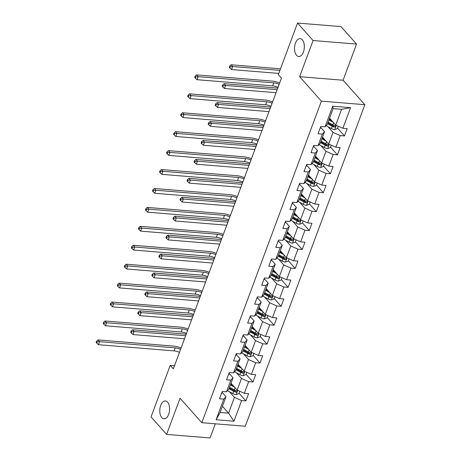 <?xml version="1.0" encoding="UTF-8"?>
<svg xmlns="http://www.w3.org/2000/svg" width="461" height="461" viewBox="0 0 461 461"><rect width="100%" height="100%" fill="white"/><g stroke="black" fill="none" stroke-linecap="round" stroke-linejoin="round"><path stroke-width="0.69" d="M296.55 55.326A8.984 4.881 94.7 0 1 294.884 45.057A8.984 4.881 94.7 0 1 300.169 38.609A8.984 4.881 94.7 0 1 302.324 39.796A8.984 4.881 94.7 0 1 303.989 50.07A8.984 4.881 94.7 0 1 298.705 56.513A8.984 4.881 94.7 0 1 296.55 55.326M161.799 417.649A8.984 4.881 94.7 0 1 160.14 407.38A8.984 4.881 94.7 0 1 165.418 400.932A8.984 4.881 94.7 0 1 167.579 402.119A8.984 4.881 94.7 0 1 169.239 412.393A8.984 4.881 94.7 0 1 163.955 418.836A8.984 4.881 94.7 0 1 161.799 417.649M356.537 44.077L313.077 40.522L299.627 76.682L343.088 80.237L356.537 44.077L340.984 26.605L297.529 23.05L278.346 74.619L281.458 78.116L173.336 368.846L170.224 365.354L151.047 416.923L166.6 434.395L210.055 437.95L215.316 423.803M343.088 80.237L364.858 104.699L245.275 426.252L201.814 422.702L321.398 101.149L364.858 104.699M329.563 118.2L335.706 125.104L341.572 109.332L333.119 108.64L327.252 124.412L325.04 126.827L320.752 126.475L318.044 133.759L322.331 134.105L317.998 145.757L313.711 145.405L311.008 152.683L315.295 153.035L310.962 164.686L306.674 164.335L303.966 171.613L308.253 171.965L303.92 183.616L299.633 183.265L296.924 190.543L301.212 190.894L296.884 202.54L292.597 202.195L289.888 209.473L294.176 209.824L289.842 221.47L285.555 221.124L282.847 228.402L287.134 228.754L282.8 240.4L278.513 240.048L275.805 247.332L280.092 247.684L275.764 259.33L271.477 258.978L268.769 266.262L273.056 266.614L268.723 278.26L264.435 277.908L261.727 285.192L266.014 285.538L261.681 297.189L257.394 296.838L254.691 304.116L258.978 304.467L254.645 316.119L250.358 315.768L247.649 323.046L251.937 323.397L247.603 335.049L243.316 334.698L240.607 341.976L244.895 342.327L240.561 353.979L236.274 353.627L233.571 360.905L237.859 361.257L233.525 372.903L229.238 372.557L226.53 379.835L230.817 380.187L226.484 391.833L222.196 391.481L219.488 398.765L223.775 399.117L216.105 419.74L233.958 421.204L228.575 413.171L234.447 397.394L229.359 391.677M325.04 126.827L332.709 106.197L350.567 107.661L342.892 128.285L347.179 128.636L344.471 135.92L337.619 128.216M233.958 421.204L241.633 400.574L245.92 400.926L248.623 393.648L244.336 393.296L248.669 381.645L252.956 381.996L255.665 374.718L251.378 374.367L255.711 362.715L259.998 363.066L262.707 355.788L258.419 355.437L262.747 343.785L267.034 344.137L269.743 336.858L265.455 336.507L269.789 324.861L274.076 325.207L276.784 317.929L272.497 317.577L276.831 305.931L281.118 306.283L283.826 298.999L279.539 298.647L283.867 287.001L288.154 287.353L290.862 280.069L286.575 279.718L290.908 268.072L295.196 268.423L297.904 261.139L293.617 260.793L297.95 249.142L302.237 249.493L304.946 242.209L300.658 241.864L304.986 230.212L309.273 230.563L311.982 223.285L307.694 222.934L312.028 211.282L316.315 211.634L319.024 204.356L314.736 204.004L319.07 192.352L323.357 192.704L326.06 185.426L321.772 185.074L326.106 173.422L330.393 173.774L333.101 166.496L328.814 166.144L333.147 154.498L337.435 154.844L340.143 147.566L335.856 147.215L340.189 135.569L344.471 135.92M317.998 145.757L320.211 143.342L324.544 131.696L320.816 127.507M327.915 126.671L332.998 132.388L328.67 144.034L322.521 137.13M324.544 131.696L322.331 134.105M340.189 135.569L332.998 132.388M335.856 147.215L328.67 144.034M310.962 164.686L313.169 162.272L317.502 150.626L313.774 146.437M320.873 145.601L325.962 151.317L321.628 162.964L315.485 156.06M317.502 150.626L315.295 153.035M333.147 154.498L325.962 151.317M328.814 166.144L321.628 162.964M303.92 183.616L306.133 181.202L310.466 169.556L306.738 165.366M313.837 164.531L318.92 170.247L314.586 181.893L308.444 174.99M310.466 169.556L308.253 171.965M326.106 173.422L318.92 170.247M321.772 185.074L314.586 181.893M296.884 202.54L299.091 200.132L303.424 188.486L299.696 184.296M306.796 183.461L311.884 189.177L307.55 200.823L301.402 193.914M303.424 188.486L301.212 190.894M319.07 192.352L311.884 189.177M314.736 204.004L307.55 200.823M289.842 221.47L292.055 219.061L296.383 207.41L292.654 203.22M299.754 202.391L304.842 208.101L300.509 219.753L294.366 212.844M296.383 207.41L294.176 209.824M312.028 211.282L304.842 208.101M307.694 222.934L300.509 219.753M282.8 240.4L285.013 237.991L289.347 226.339L285.618 222.15M292.718 221.32L297.8 227.031L293.467 238.683L287.324 231.774M289.347 226.339L287.134 228.754M304.986 230.212L297.8 227.031M300.658 241.864L293.467 238.683M275.764 259.33L277.971 256.921L282.305 245.269L278.577 241.08M285.676 240.244L290.764 245.961L286.431 257.613L280.282 250.703M282.305 245.269L280.092 247.684M297.95 249.142L290.764 245.961M293.617 260.793L286.431 257.613M268.723 278.26L270.935 275.851L275.263 264.199L271.541 260.01M278.634 259.174L283.722 264.891L279.389 276.542L273.246 269.633M275.263 264.199L273.056 266.614M290.908 268.072L283.722 264.891M286.575 279.718L279.389 276.542M261.681 297.189L263.894 294.775L268.227 283.129L264.499 278.94M271.598 278.104L276.681 283.82L272.353 295.466L266.204 288.563M268.227 283.129L266.014 285.538M283.867 287.001L276.681 283.82M279.539 298.647L272.353 295.466M254.645 316.119L256.852 313.705L261.185 302.059L257.457 297.869M264.556 297.034L269.645 302.75L265.311 314.396L259.163 307.493M261.185 302.059L258.978 304.467M276.831 305.931L269.645 302.75M272.497 317.577L265.311 314.396M247.603 335.049L249.816 332.635L254.144 320.989L250.421 316.799M257.52 315.964L262.603 321.68L258.269 333.326L252.127 326.423M254.144 320.989L251.937 323.397M269.789 324.861L262.603 321.68M265.455 336.507L258.269 333.326M240.561 353.979L242.774 351.564L247.108 339.918L243.379 335.729M250.479 334.893L255.561 340.61L251.233 352.256L245.085 345.352M247.108 339.918L244.895 342.327M262.747 343.785L255.561 340.61M258.419 355.437L251.233 352.256M233.525 372.903L235.732 370.494L240.066 358.842L236.337 354.659M243.437 353.823L248.525 359.534L244.192 371.186L238.049 364.276M240.066 358.842L237.859 361.257M255.711 362.715L248.525 359.534M251.378 374.367L244.192 371.186M226.484 391.833L228.696 389.424L233.03 377.772L229.301 373.583M236.401 372.753L241.483 378.464L237.15 390.115L231.007 383.206M233.03 377.772L230.817 380.187M248.669 381.645L241.483 378.464M244.336 393.296L237.15 390.115M216.105 419.74L220.122 412.48L225.988 396.702L222.26 392.513M222.433 406.262L228.575 413.171L220.122 412.48M225.988 396.702L223.775 399.117M241.633 400.574L234.447 397.394M313.077 40.522L297.529 23.05M299.627 76.682L321.398 101.149M201.814 422.702L180.044 398.235L166.6 434.395M174.506 365.7L170.224 365.354M350.567 107.661L341.572 109.332M333.119 108.64L332.709 106.197M342.892 128.285L335.706 125.104M245.92 400.926L239.063 393.221M231.462 384.676L230.754 383.886M252.956 381.996L246.105 374.292M238.498 365.752L237.795 364.956M259.998 363.066L253.141 355.368M245.54 346.822L244.831 346.027M267.034 344.137L260.183 336.438M252.576 327.892L251.873 327.097M274.076 325.207L267.224 317.508M259.618 308.962L258.915 308.167M281.118 306.283L274.26 298.578M266.66 290.032L265.951 289.237M288.154 287.353L281.302 279.648M273.696 271.103L272.993 270.313M295.196 268.423L288.344 260.719M280.737 252.173L280.034 251.383M302.237 249.493L295.38 241.789M287.779 233.243L287.07 232.453M309.273 230.563L302.422 222.859M294.815 214.313L294.112 213.524M316.315 211.634L309.464 203.929M301.857 195.389L301.154 194.594M323.357 192.704L316.5 185.005M308.899 176.459L308.19 175.664M330.393 173.774L323.541 166.075M315.935 157.529L315.232 156.734M337.435 154.844L330.577 147.145M322.977 138.6L322.268 137.804M330.013 119.67L329.31 118.875M221.539 393.25A3.717 1.435 20.4 0 0 222.162 392.778A3.717 1.435 20.4 0 0 222.185 392.709L222.162 392.778M179.462 352.377A7.019 2.714 20.4 0 0 174.12 350.89L98.418 344.695L99.547 341.664L97.213 341.924L96.591 341.226L96.142 342.442L96.764 343.14L97.213 341.924M180.591 349.346A7.019 2.714 20.4 0 0 175.249 347.853L99.547 341.664L97.991 339.918L173.693 346.107A10.528 4.068 -159.6 0 1 181.069 348.055M97.991 339.918L96.591 341.226M96.764 343.14L98.418 344.695M233.128 385.592L230.627 384.22M234.597 387.246L230.367 384.929M239.789 391.28L238.925 393.602L236.124 394.628A3.717 1.435 -159.6 0 1 232.834 393.579L227.538 390.686M228.967 388.692L233.692 391.274A3.717 1.435 20.4 0 0 236.02 392.161C237.208 391.867 237.392 391.377 236.562 390.703A3.717 1.435 -159.6 0 1 234.234 389.822L229.509 387.234M236.02 392.161L235.127 391.159A1.896 0.732 -159.6 0 1 234.522 390.882L229.232 387.983M236.971 390.934L236.562 390.703M185.645 335.746L134.093 331.528L132.964 334.559L184.521 338.777M130.688 332.3L131.31 333.003L131.76 331.787L131.137 331.09L130.688 332.3M131.76 331.787L134.093 331.528L132.538 329.782L184.746 334.052A10.528 4.068 -159.6 0 1 186.209 334.231M132.538 329.782L131.137 331.09M131.31 333.003L132.964 334.559M228.581 374.326A3.717 1.435 20.4 0 0 229.203 373.848A3.717 1.435 20.4 0 0 229.221 373.779L229.203 373.848M186.503 333.447A7.019 2.714 20.4 0 0 181.161 331.96L105.46 325.771L106.589 322.735L104.255 322.994L103.633 322.297L103.183 323.513L103.806 324.21L104.255 322.994M187.627 330.416A7.019 2.714 20.4 0 0 182.291 328.923L106.589 322.735L105.033 320.989L180.735 327.177A10.528 4.068 -159.6 0 1 188.105 329.125M105.033 320.989L103.633 322.297M103.806 324.21L105.46 325.771M235.617 355.396A3.717 1.435 20.4 0 0 236.239 354.918A3.717 1.435 20.4 0 0 236.263 354.855L236.706 353.662M193.539 314.517A7.019 2.714 20.4 0 0 188.203 313.031L112.501 306.842L113.625 303.805L111.297 304.07L110.675 303.367L110.219 304.583L110.842 305.28L111.297 304.07M194.669 311.486A7.019 2.714 20.4 0 0 189.327 309.999L113.625 303.805L112.075 302.059L187.771 308.248A10.528 4.068 -159.6 0 1 195.147 310.195M112.075 302.059L110.675 303.367M110.842 305.28L112.501 306.842M240.164 366.662L237.669 365.296M241.639 368.316L237.403 365.999M246.825 372.35L245.961 374.678L243.16 375.698A3.717 1.435 -159.6 0 1 239.876 374.655L234.58 371.756M236.009 369.762L240.728 372.35A3.717 1.435 20.4 0 0 243.062 373.231C244.249 372.937 244.428 372.453 243.604 371.779A3.717 1.435 -159.6 0 1 241.27 370.892L236.551 368.304M243.062 373.231L242.169 372.229A1.896 0.732 -159.6 0 1 241.564 371.952L236.268 369.054M244.013 372.004L243.604 371.779M192.686 316.816L141.129 312.598L140.006 315.629L191.557 319.848M137.724 313.376L138.346 314.074L138.801 312.858L138.179 312.16L137.724 313.376M138.801 312.858L141.129 312.598L139.574 310.852L191.788 315.122A10.528 4.068 -159.6 0 1 193.251 315.301M139.574 310.852L138.179 312.16M138.346 314.074L140.006 315.629M247.205 347.732L244.71 346.367M248.681 349.386L244.445 347.07M253.867 353.42L253.003 355.748L250.202 356.768A3.717 1.435 -159.6 0 1 246.912 355.725L241.616 352.826M243.045 350.833L247.77 353.42A3.717 1.435 20.4 0 0 250.098 354.302C251.285 354.008 251.47 353.524 250.64 352.849A3.717 1.435 -159.6 0 1 248.312 351.962L243.587 349.375M250.098 354.302L249.205 353.299A1.896 0.732 -159.6 0 1 248.606 353.022L243.31 350.124M251.055 353.074L250.64 352.849M199.728 297.887L148.171 293.669L147.042 296.705L198.599 300.918M144.766 294.446L145.388 295.144L145.837 293.928L145.215 293.231L144.766 294.446M145.837 293.928L148.171 293.669L146.615 291.922L198.824 296.192A10.528 4.068 -159.6 0 1 200.287 296.371M146.615 291.922L145.215 293.231M145.388 295.144L147.042 296.705M242.659 336.467A3.717 1.435 20.4 0 0 243.281 335.988A3.717 1.435 20.4 0 0 243.299 335.925L243.281 335.988M200.581 295.587A7.019 2.714 20.4 0 0 195.239 294.101L119.537 287.912L120.667 284.875L118.333 285.14L117.711 284.437L117.261 285.653L117.883 286.35L118.333 285.14M201.711 292.556A7.019 2.714 20.4 0 0 196.369 291.07L120.667 284.875L119.111 283.129L194.813 289.318A10.528 4.068 -159.6 0 1 202.189 291.266M119.111 283.129L117.711 284.437M117.883 286.35L119.537 287.912M249.701 317.537A3.717 1.435 20.4 0 0 250.323 317.064A3.717 1.435 20.4 0 0 250.34 316.995L250.323 317.064M207.617 276.658A7.019 2.714 20.4 0 0 202.281 275.171L126.579 268.982L127.709 265.945L125.375 266.21L124.752 265.507L124.303 266.723L124.925 267.42L125.375 266.21M208.747 273.627A7.019 2.714 20.4 0 0 203.41 272.14L127.709 265.945L126.153 264.199L201.855 270.394A10.528 4.068 -159.6 0 1 209.225 272.342M126.153 264.199L124.752 265.507M124.925 267.42L126.579 268.982M256.737 298.607A3.717 1.435 20.4 0 0 257.359 298.134A3.717 1.435 20.4 0 0 257.382 298.065L257.359 298.134M214.659 257.734A7.019 2.714 20.4 0 0 209.317 256.241L133.615 250.052L134.745 247.021L132.416 247.28L131.794 246.583L131.339 247.793L131.961 248.491L132.416 247.28M215.788 254.697A7.019 2.714 20.4 0 0 210.447 253.21L134.745 247.021L133.189 245.269L208.891 251.464A10.528 4.068 -159.6 0 1 216.267 253.412M133.189 245.269L131.794 246.583M131.961 248.491L133.615 250.052M254.242 328.802L251.746 327.437M255.717 330.456L251.487 328.14M260.903 334.496L260.044 336.818L257.238 337.838A3.717 1.435 -159.6 0 1 253.953 336.795L248.658 333.897M250.087 331.903L254.812 334.49A3.717 1.435 20.4 0 0 257.14 335.372C258.327 335.078 258.506 334.594 257.682 333.92A3.717 1.435 -159.6 0 1 255.354 333.032L250.628 330.445M257.14 335.372L256.247 334.369A1.896 0.732 -159.6 0 1 255.642 334.092L250.352 331.2M258.091 334.144L257.682 333.92M206.764 278.957L155.213 274.739L154.083 277.776L205.641 281.988M151.807 275.517L152.43 276.214L152.879 275.004L152.257 274.301L151.807 275.517M152.879 275.004L155.213 274.739L153.657 272.993L205.865 277.263A10.528 4.068 -159.6 0 1 207.329 277.441M153.657 272.993L152.257 274.301M152.43 276.214L154.083 277.776M261.283 309.873L258.788 308.507M262.758 311.527L258.523 309.21M267.945 315.566L267.08 317.888L264.28 318.908A3.717 1.435 -159.6 0 1 260.995 317.865L255.699 314.967M257.129 312.973L261.848 315.56A3.717 1.435 20.4 0 0 264.182 316.448C265.369 316.148 265.548 315.664 264.723 314.99A3.717 1.435 -159.6 0 1 262.39 314.102L257.67 311.521M264.182 316.448L263.283 315.439A1.896 0.732 -159.6 0 1 262.684 315.163L257.388 312.27M265.133 315.215L264.723 314.99M213.806 260.027L162.249 255.809L161.12 258.846L212.677 263.058M158.843 256.587L159.466 257.284L159.921 256.074L159.299 255.371L158.843 256.587M159.921 256.074L162.249 255.809L160.693 254.063L212.907 258.333A10.528 4.068 -159.6 0 1 214.371 258.517M160.693 254.063L159.299 255.371M159.466 257.284L161.12 258.846M268.325 290.943L265.83 289.577M269.8 292.602L265.565 290.286M274.987 296.636L274.122 298.959L271.322 299.978A3.717 1.435 -159.6 0 1 268.031 298.935L262.735 296.037M264.165 294.043L268.89 296.63A3.717 1.435 20.4 0 0 271.218 297.518C272.405 297.218 272.589 296.734 271.76 296.06A3.717 1.435 -159.6 0 1 269.431 295.173L264.706 292.591M271.218 297.518L270.325 296.509A1.896 0.732 -159.6 0 1 269.725 296.239L264.43 293.34M272.174 296.285L271.76 296.06M220.848 241.097L169.291 236.879L168.161 239.916L219.718 244.134M165.885 237.657L166.507 238.354L166.957 237.144L166.335 236.441L165.885 237.657M166.957 237.144L169.291 236.879L167.735 235.133L219.943 239.403A10.528 4.068 -159.6 0 1 221.407 239.587M167.735 235.133L166.335 236.441M166.507 238.354L168.161 239.916M275.361 272.013L272.866 270.647M276.836 273.673L272.607 271.356M282.023 277.706L281.158 280.029L278.358 281.049A3.717 1.435 -159.6 0 1 275.073 280.006L269.777 277.107M271.206 275.113L275.932 277.701A3.717 1.435 20.4 0 0 278.26 278.588C279.447 278.288 279.625 277.804 278.801 277.13A3.717 1.435 -159.6 0 1 276.473 276.243L271.748 273.661M278.26 278.588L277.366 277.58A1.896 0.732 -159.6 0 1 276.761 277.309L271.466 274.41M279.21 277.361L278.801 277.13M227.884 222.167L176.327 217.955L175.203 220.986L226.754 225.204M172.927 218.727L173.549 219.424L173.999 218.214L173.376 217.517L172.927 218.727M173.999 218.214L176.327 217.955L174.777 216.203L226.985 220.473A10.528 4.068 -159.6 0 1 228.449 220.658M174.777 216.203L173.376 217.517M173.549 219.424L175.203 220.986M282.403 253.083L279.908 251.718M283.878 254.743L279.643 252.426M289.064 258.777L288.2 261.099L285.399 262.119A3.717 1.435 -159.6 0 1 282.115 261.076L276.819 258.177M278.242 256.189L282.968 258.771A3.717 1.435 20.4 0 0 285.301 259.658C286.488 259.364 286.667 258.875 285.843 258.2A3.717 1.435 -159.6 0 1 283.509 257.319L278.784 254.731M285.301 259.658L284.402 258.65A1.896 0.732 -159.6 0 1 283.803 258.379L278.507 255.48M286.252 258.431L285.843 258.2M234.926 203.238L183.369 199.025L182.239 202.056L233.796 206.274M179.963 199.797L180.585 200.5L181.035 199.285L180.418 198.587L179.963 199.797M181.035 199.285L183.369 199.025L181.813 197.273L234.027 201.543A10.528 4.068 -159.6 0 1 235.485 201.728M181.813 197.273L180.418 198.587M180.585 200.5L182.239 202.056M289.445 234.153L286.944 232.788M290.914 235.813L286.684 233.496M296.106 239.847L295.242 242.169L292.441 243.195A3.717 1.435 -159.6 0 1 289.151 242.146L283.855 239.253M285.284 237.259L290.009 239.841A3.717 1.435 20.4 0 0 292.337 240.728C293.524 240.435 293.709 239.945 292.879 239.271A3.717 1.435 -159.6 0 1 290.551 238.389L285.826 235.802M292.337 240.728L291.444 239.72A1.896 0.732 -159.6 0 1 290.845 239.449L285.549 236.551M293.294 239.501L292.879 239.271M241.962 184.308L190.41 180.095L189.281 183.126L240.838 187.345M187.005 180.868L187.627 181.571L188.076 180.355L187.454 179.657L187.005 180.868M188.076 180.355L190.41 180.095L188.854 178.349L241.063 182.619A10.528 4.068 -159.6 0 1 242.526 182.798M188.854 178.349L187.454 179.657M187.627 181.571L189.281 183.126M296.481 215.229L293.985 213.864M297.956 216.883L293.726 214.567M303.142 220.917L302.278 223.239L299.477 224.265A3.717 1.435 -159.6 0 1 296.192 223.222L290.897 220.323M292.326 218.33L297.051 220.911A3.717 1.435 20.4 0 0 299.379 221.799C300.566 221.505 300.745 221.021 299.921 220.341A3.717 1.435 -159.6 0 1 297.593 219.459L292.868 216.872M299.379 221.799L298.486 220.796A1.896 0.732 -159.6 0 1 297.881 220.519L292.585 217.621M300.33 220.571L299.921 220.341M249.003 165.384L197.446 161.166L196.323 164.197L247.874 168.415M194.041 161.938L194.663 162.641L195.118 161.425L194.496 160.728L194.041 161.938M195.118 161.425L197.446 161.166L195.896 159.42L248.104 163.69A10.528 4.068 -159.6 0 1 249.568 163.868M195.896 159.42L194.496 160.728M194.663 162.641L196.323 164.197M303.522 196.3L301.027 194.934M304.998 197.953L300.762 195.637M310.184 201.987L309.319 204.315L306.519 205.335A3.717 1.435 -159.6 0 1 303.229 204.292L297.939 201.394M299.362 199.4L304.087 201.987A3.717 1.435 20.4 0 0 306.421 202.869C307.608 202.575 307.787 202.091 306.963 201.417A3.717 1.435 -159.6 0 1 304.629 200.529L299.904 197.942M306.421 202.869L305.522 201.866A1.896 0.732 -159.6 0 1 304.923 201.59L299.627 198.691M307.372 201.641L306.963 201.417M256.045 146.454L204.488 142.236L203.359 145.267L254.916 149.485M201.082 143.014L201.705 143.711L202.154 142.495L201.532 141.798L201.082 143.014M202.154 142.495L204.488 142.236L202.932 140.49L255.146 144.76A10.528 4.068 -159.6 0 1 256.604 144.938M202.932 140.49L201.532 141.798M201.705 143.711L203.359 145.267M310.564 177.37L308.063 176.004M312.034 179.024L307.804 176.707M317.226 183.057L316.361 185.385L313.561 186.405A3.717 1.435 -159.6 0 1 310.27 185.362L304.975 182.464M306.404 180.47L311.129 183.057A3.717 1.435 20.4 0 0 313.457 183.939C314.644 183.645 314.828 183.161 313.999 182.487A3.717 1.435 -159.6 0 1 311.671 181.599L306.945 179.012M313.457 183.939L312.564 182.936A1.896 0.732 -159.6 0 1 311.959 182.66L306.669 179.767M314.408 182.712L313.999 182.487M263.081 127.524L211.53 123.306L210.4 126.343L261.957 130.555M208.124 124.084L208.747 124.781L209.196 123.565L208.574 122.868L208.124 124.084M209.196 123.565L211.53 123.306L209.974 121.56L262.182 125.83A10.528 4.068 -159.6 0 1 263.646 126.009M209.974 121.56L208.574 122.868M208.747 124.781L210.4 126.343M317.6 158.44L315.105 157.074M319.075 160.094L314.84 157.777M324.262 164.133L323.397 166.456L320.597 167.476A3.717 1.435 -159.6 0 1 317.312 166.433L312.016 163.534M313.445 161.54L318.165 164.128A3.717 1.435 20.4 0 0 320.499 165.009C321.686 164.715 321.864 164.231 321.04 163.557A3.717 1.435 -159.6 0 1 318.707 162.67L313.987 160.088M320.499 165.009L319.606 164.007A1.896 0.732 -159.6 0 1 319 163.73L313.705 160.837M321.45 163.782L321.04 163.557M270.123 108.594L218.566 104.376L217.442 107.413L268.994 111.625M215.16 105.154L215.783 105.851L216.238 104.641L215.615 103.938L215.16 105.154M216.238 104.641L218.566 104.376L217.01 102.63L269.224 106.9A10.528 4.068 -159.6 0 1 270.688 107.079M217.01 102.63L215.615 103.938M215.783 105.851L217.442 107.413M324.642 139.51L322.147 138.144M326.117 141.164L321.882 138.853M331.303 145.203L330.439 147.526L327.638 148.546A3.717 1.435 -159.6 0 1 324.348 147.503L319.052 144.604M320.481 142.61L325.207 145.198A3.717 1.435 20.4 0 0 327.535 146.085C328.722 145.785 328.906 145.301 328.076 144.627A3.717 1.435 -159.6 0 1 325.748 143.74L321.023 141.158M327.535 146.085L326.642 145.077A1.896 0.732 -159.6 0 1 326.042 144.806L320.747 141.907M328.491 144.852L328.076 144.627M277.165 89.665L225.608 85.446L224.478 88.483L276.035 92.696M222.202 86.224L222.824 86.922L223.274 85.711L222.651 85.008L222.202 86.224M223.274 85.711L225.608 85.446L224.052 83.7L276.26 87.97A10.528 4.068 -159.6 0 1 277.724 88.155M224.052 83.7L222.651 85.008M222.824 86.922L224.478 88.483M331.678 120.58L329.183 119.215M333.153 122.24L328.923 119.923M338.339 126.274L337.481 128.596L334.674 129.616A3.717 1.435 -159.6 0 1 331.39 128.573L326.094 125.674M327.523 123.681L332.248 126.268A3.717 1.435 20.4 0 0 334.577 127.155C335.764 126.856 335.942 126.372 335.118 125.697A3.717 1.435 -159.6 0 1 332.79 124.81L328.065 122.228M334.577 127.155L333.683 126.147A1.896 0.732 -159.6 0 1 333.078 125.876L327.788 122.978M335.527 125.928L335.118 125.697M279.925 70.383L232.649 66.517L231.52 69.553L278.796 73.42M229.244 67.294L229.866 67.992L230.316 66.782L229.693 66.079L229.244 67.294M230.316 66.782L232.649 66.517L231.094 64.771L280.507 68.816M231.094 64.771L229.693 66.079M229.866 67.992L231.52 69.553M263.778 279.677A3.717 1.435 20.4 0 0 264.401 279.205A3.717 1.435 20.4 0 0 264.418 279.135L264.401 279.205M221.701 238.804A7.019 2.714 20.4 0 0 216.359 237.311L140.657 231.122L141.786 228.091L139.453 228.351L138.83 227.653L138.381 228.863L139.003 229.566L139.453 228.351M222.824 235.767A7.019 2.714 20.4 0 0 217.488 234.28L141.786 228.091L140.23 226.339L215.932 232.534A10.528 4.068 -159.6 0 1 223.308 234.482M140.23 226.339L138.83 227.653M139.003 229.566L140.657 231.122M270.82 260.747A3.717 1.435 20.4 0 0 271.443 260.275A3.717 1.435 20.4 0 0 271.46 260.206L271.443 260.275M228.737 219.874A7.019 2.714 20.4 0 0 223.401 218.387L147.699 212.193L148.828 209.161L146.494 209.421L145.872 208.724L145.422 209.934L146.045 210.637L146.494 209.421M229.866 216.837A7.019 2.714 20.4 0 0 224.53 215.35L148.828 209.161L147.272 207.415L222.974 213.604A10.528 4.068 -159.6 0 1 230.344 215.552M147.272 207.415L145.872 208.724M146.045 210.637L147.699 212.193M277.856 241.818A3.717 1.435 20.4 0 0 278.479 241.345A3.717 1.435 20.4 0 0 278.502 241.276L278.479 241.345M235.778 200.944A7.019 2.714 20.4 0 0 230.437 199.457L154.735 193.263L155.864 190.232L153.536 190.491L152.914 189.794L152.458 191.004L153.081 191.707L153.536 190.491M236.908 197.913A7.019 2.714 20.4 0 0 231.566 196.421L155.864 190.232L154.308 188.486L230.01 194.675A10.528 4.068 -159.6 0 1 237.386 196.622M154.308 188.486L152.914 189.794M153.081 191.707L154.735 193.263M284.898 222.888A3.717 1.435 20.4 0 0 285.52 222.415A3.717 1.435 20.4 0 0 285.538 222.346L285.52 222.415M242.82 182.014A7.019 2.714 20.4 0 0 237.478 180.528L161.776 174.333L162.906 171.302L160.572 171.561L159.95 170.864L159.5 172.08L160.123 172.777L160.572 171.561M243.944 178.983A7.019 2.714 20.4 0 0 238.608 177.491L162.906 171.302L161.35 169.556L237.052 175.745A10.528 4.068 -159.6 0 1 244.428 177.692M161.35 169.556L159.95 170.864M160.123 172.777L161.776 174.333M291.934 203.964A3.717 1.435 20.4 0 0 292.556 203.485A3.717 1.435 20.4 0 0 292.579 203.416L292.556 203.485M249.856 163.085A7.019 2.714 20.4 0 0 244.52 161.598L168.818 155.409L169.942 152.372L167.614 152.631L166.991 151.934L166.542 153.15L167.159 153.847L167.614 152.631M250.986 160.053A7.019 2.714 20.4 0 0 245.644 158.561L169.942 152.372L168.392 150.626L244.094 156.815A10.528 4.068 -159.6 0 1 251.464 158.763M168.392 150.626L166.991 151.934M167.159 153.847L168.818 155.409M298.976 185.034A3.717 1.435 20.4 0 0 299.598 184.556A3.717 1.435 20.4 0 0 299.621 184.492L299.598 184.556M256.898 144.155A7.019 2.714 20.4 0 0 251.556 142.668L175.854 136.479L176.984 133.442L174.65 133.707L174.028 133.004L173.578 134.22L174.2 134.917L174.65 133.707M258.027 141.124A7.019 2.714 20.4 0 0 252.686 139.637L176.984 133.442L175.428 131.696L251.13 137.885A10.528 4.068 -159.6 0 1 258.506 139.833M175.428 131.696L174.028 133.004M174.2 134.917L175.854 136.479M306.018 166.104A3.717 1.435 20.4 0 0 306.64 165.626A3.717 1.435 20.4 0 0 306.657 165.562L306.64 165.626M263.94 125.225A7.019 2.714 20.4 0 0 258.598 123.738L182.896 117.549L184.025 114.512L181.692 114.777L181.069 114.074L180.62 115.29L181.242 115.988L181.692 114.777M265.063 122.194A7.019 2.714 20.4 0 0 259.727 120.707L184.025 114.512L182.47 112.766L258.172 118.955A10.528 4.068 -159.6 0 1 265.542 120.909M182.47 112.766L181.069 114.074M181.242 115.988L182.896 117.549M313.054 147.174A3.717 1.435 20.4 0 0 313.676 146.702A3.717 1.435 20.4 0 0 313.699 146.633L313.676 146.702M270.976 106.301A7.019 2.714 20.4 0 0 265.64 104.808L189.938 98.619L191.061 95.588L188.733 95.848L188.111 95.15L187.656 96.361L188.278 97.058L188.733 95.848M272.105 103.264A7.019 2.714 20.4 0 0 266.763 101.777L191.061 95.588L189.511 93.837L265.208 100.031A10.528 4.068 -159.6 0 1 272.584 101.979M189.511 93.837L188.111 95.15M188.278 97.058L189.938 98.619M320.095 128.244A3.717 1.435 20.4 0 0 320.718 127.772A3.717 1.435 20.4 0 0 320.741 127.703L320.718 127.772M278.018 87.371A7.019 2.714 20.4 0 0 272.676 85.879L196.974 79.69L198.103 76.659L195.769 76.918L195.147 76.221L194.698 77.431L195.32 78.128L195.769 76.918M279.147 84.334A7.019 2.714 20.4 0 0 273.805 82.847L198.103 76.659L196.547 74.907L272.249 81.101A10.528 4.068 -159.6 0 1 279.625 83.049M196.547 74.907L195.147 76.221M195.32 78.128L196.974 79.69M174.12 350.89L175.249 347.853M236.193 394.599L237.761 390.386M234.234 389.822L235.018 387.713M232.834 393.579L233.692 391.274M181.161 331.96L182.291 328.923M188.203 313.031L189.327 309.999M243.229 375.669L244.803 371.457M241.27 370.892L242.054 368.783M239.876 374.655L240.728 372.35M250.271 356.739L251.839 352.527M248.312 351.962L249.096 349.859M246.912 355.725L247.77 353.42M195.239 294.101L196.369 291.07M202.281 275.171L203.41 272.14M209.317 256.241L210.447 253.21M257.313 337.815L258.88 333.597M255.354 333.032L256.137 330.929M253.953 336.795L254.812 334.49M264.349 318.885L265.916 314.667M262.39 314.102L263.173 311.999M260.995 317.865L261.848 315.56M271.391 299.955L272.958 295.737M269.431 295.173L270.215 293.069M268.031 298.935L268.89 296.63M278.432 281.026L280 276.807M276.473 276.243L277.257 274.139M275.073 280.006L275.932 277.701M285.468 262.096L287.036 257.878M283.509 257.319L284.293 255.21M282.115 261.076L282.968 258.771M292.51 243.166L294.078 238.948M290.551 238.389L291.335 236.28M289.151 242.146L290.009 239.841M299.552 224.236L301.119 220.024M297.593 219.459L298.371 217.35M296.192 223.222L297.051 220.911M306.588 205.306L308.155 201.094M304.629 200.529L305.413 198.42M303.229 204.292L304.087 201.987M313.63 186.382L315.197 182.164M311.671 181.599L312.454 179.496M310.27 185.362L311.129 183.057M320.666 167.452L322.239 163.234M318.707 162.67L319.49 160.566M317.312 166.433L318.165 164.128M327.708 148.523L329.275 144.305M325.748 143.74L326.532 141.636M324.348 147.503L325.207 145.198M334.749 129.593L336.317 125.375M332.79 124.81L333.574 122.707M331.39 128.573L332.248 126.268M216.359 237.311L217.488 234.28M223.401 218.387L224.53 215.35M230.437 199.457L231.566 196.421M237.478 180.528L238.608 177.491M244.52 161.598L245.644 158.561M251.556 142.668L252.686 139.637M258.598 123.738L259.727 120.707M265.64 104.808L266.763 101.777M272.676 85.879L273.805 82.847M236.239 354.918L236.712 353.662"/></g></svg>
